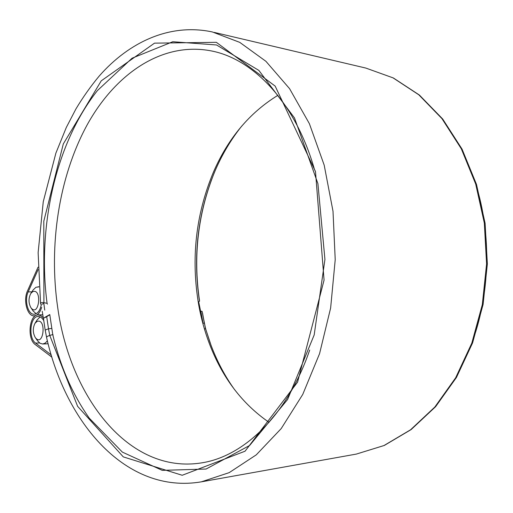 <?xml version="1.0" encoding="UTF-8"?>
<svg xmlns="http://www.w3.org/2000/svg" width="513" height="513" viewBox="0 0 513 513"><rect width="100%" height="100%" fill="white"/><g stroke="black" fill="none" stroke-linecap="round" stroke-linejoin="round"><path stroke-width="0.77" d="M32.71 291.673L30.825 293.449C28.395 298.22 28.414 302.959 30.889 307.659C39.007 318.214 42.496 287.889 32.71 291.673M30.825 293.449L33.146 289.928L35.981 287.261L38.917 286.882M36.122 313.732L33.153 310.993M43.246 317.759L40.803 315.598L38.135 314.905C29.196 314.431 26.868 339.003 35.288 344.589L51.922 357.189M51.229 354.9L35.609 343.107C28.061 338.125 30.139 316.098 38.148 316.521C40.29 316.521 42.149 317.88 43.733 320.587M470.992 345.332C490.236 295.539 491.929 233.973 475.429 183.179M198.685 301.753L202.802 322.036M42.226 311.288L43.983 321.997M43.72 302.644L44.74 310.128M314.559 169.829C295.687 102.889 253.64 59.014 211.324 50.915C161.736 41.29 114.938 74.199 86.838 125.441C58.848 177.241 48.555 245.182 57.719 307.653C70.025 396.709 128.526 474.345 201.205 462.931C243.566 456.711 287.408 415.318 309.692 350.026M277.873 95.341C249.696 112.629 228.266 138.112 213.581 171.791C195.742 214.287 190.804 258.764 198.762 305.216C201.167 318.49 204.706 331.283 209.362 343.601C222.244 377.555 242.149 403.808 269.069 422.353M37.051 321.401L34.98 323.35C32.646 328.185 32.761 332.937 35.314 337.592C43.573 348.07 46.824 317.925 37.051 321.401M47.388 340.824L45.215 343.126L42.733 344.005L40.091 343.3L37.622 340.882M37.167 319.862L40.129 316.931M41.662 307.319C40.046 312.686 37.564 315.527 34.224 315.848C27.304 316.527 22.989 300.208 27.516 290.884L38.045 267.17M38.097 269.607L28.189 291.878C24.13 300.227 27.997 314.847 34.185 314.238C37.603 313.834 39.956 310.731 41.239 304.921M42.066 304.177L43.817 303.407M49.549 314.892L46.709 316.688L48.504 328.788L51.832 328.423L49.774 314.559L52.749 334.566C60.271 366.442 72.468 394.337 89.345 418.255L122.389 452.126L162.255 470.363L206.085 469.036L249.651 445.457L287.581 399.518L314.187 334.931L324.934 259.469L317.906 183.616L294.5 117.945L258.866 70.409L216.499 44.958L172.785 41.726L132.065 58.213L97.393 90.609C55.366 143.704 37.167 227.387 47.074 303.33L47.453 304.126M41.367 305.049L40.578 303.728C40.617 302.664 41.733 302.317 43.913 302.683L47.074 303.33M46.709 316.688L43.438 318.291L45.176 330.064L48.504 328.788L49.774 335.438L77.63 406.341L123.3 456.897L182.205 475.269L245.073 451.196L297.572 382.147L324.069 280.111L315.495 171.566L275.167 86.101L216.364 42.322L154.503 43.15L101.247 80.842L63.304 143.935L43.797 221.218L43.913 302.683M49.774 314.559L44.753 317.419M202.116 311.385L204.43 323.491L204.238 323.055L203.026 323.293L200.82 311.128L202.116 311.385L205.54 328.621L211.016 345.198C217.146 361.498 225.066 376.407 234.781 389.918M241.867 125.935C231.222 139.183 222.373 153.977 215.313 170.303C197.915 211.94 192.638 255.589 199.486 301.246L198.358 301.965M199.499 300.58L199.486 301.246M201.167 313.058L200.82 313.392M39.533 342.928L35.609 343.107M28.189 291.878L31.87 291.865M53.076 334.899L52.749 334.566L49.774 335.438C47.664 336.111 46.6 336.772 46.574 337.439L45.176 330.064M356.355 454.082L384.34 445.438L411.157 429.561L435.601 406.694L456.448 377.453L472.588 342.889L483.099 304.459L487.35 263.919L485.093 223.245L476.481 184.372L462.053 149.123L442.661 118.978L419.377 95.033L393.362 77.97L365.833 68.069L393.029 77.854L418.8 94.79L441.962 118.644L461.296 148.77L475.711 184.077L484.33 223.065L486.587 263.9L482.323 304.587L471.806 343.139L455.672 377.76L434.877 406.989L410.573 429.779L383.993 445.534L356.355 454.082L201.333 481.842L229.208 472.633L256.256 454.858L281.201 428.592L302.728 394.465L319.561 353.675L330.635 308.005L335.22 259.7L333.008 211.241L324.19 165.141L309.377 123.665L289.55 88.634L265.92 61.31L239.776 42.38L212.388 31.966C170.04 22.886 129.161 41.88 99.169 76.097C90.763 86.197 83.016 97.137 75.943 108.91L66.292 127.493L55.879 153.143L43.259 201.699L38.129 252.614L40.578 303.728M205.784 329.308L205.54 328.621L204.411 328.948M210.227 343.069L205.784 329.295L204.43 323.491L205.777 329.275L210.048 342.569M214.62 171.932C197.999 212.985 192.965 255.884 199.512 300.644M202.52 312.975L204.43 323.517M38.911 286.78L37.968 286.78M30.889 307.659L33.249 311.141M42.765 314.802L38.135 314.905M212.998 51.281L211.324 50.915M48.126 343.755L42.733 344.005M35.314 337.592L37.725 341.03M34.98 323.35L37.218 319.772M34.224 315.848L35.378 315.816M201.333 481.842C126.262 494.596 65.741 423.161 46.574 337.439M365.833 68.069L214.293 32.415M199.506 300.605C193.363 258.783 197.422 218.352 211.689 179.319"/></g></svg>
